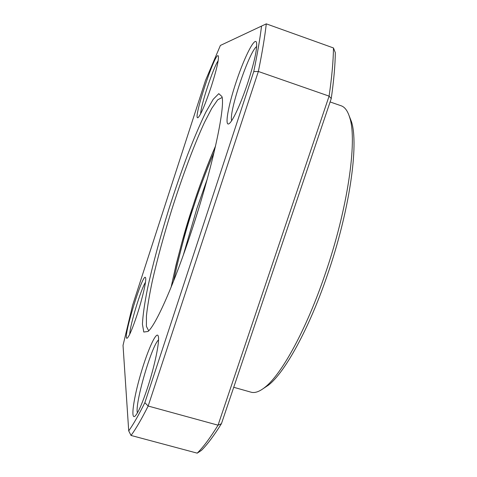 <?xml version="1.0" encoding="UTF-8"?>
<svg xmlns="http://www.w3.org/2000/svg" width="477" height="477" viewBox="0 0 477 477"><rect width="100%" height="100%" fill="white"/><g stroke="black" fill="none" stroke-linecap="round" stroke-linejoin="round"><path stroke-width="0.72" d="M330.108 101.947L341.15 105.781C344.919 107.051 347.799 111.069 349.796 117.837C357.434 140.912 347.763 209.075 324.843 275.014C305.99 330.299 281.466 374.493 265.009 387.246C259.494 391.653 254.831 393.298 251.015 392.177L233.73 387.288M263.226 388.612L268.545 385.076C284.811 372.483 308.863 329.285 327.258 275.366C349.629 211.055 359.008 144.453 351.448 121.641L349.116 115.696M221.429 423.713L218.043 425.186C210.268 437.791 203.327 447.11 197.216 453.15L201.437 450.401C207.34 444.504 214.006 435.608 221.429 423.713L331.247 98.572C333.817 80.547 335.17 65.242 335.313 52.661L333.465 47.95C333.328 61.014 331.867 77.077 329.088 96.121L258.355 71.478C262.219 52.512 264.86 36.64 266.285 23.85L333.465 47.95M331.247 98.572L329.088 96.121L218.043 425.186L148.162 406.034L258.355 71.478L253.752 71.598L144.853 402.683C138.634 415.127 133.256 424.53 128.718 430.898L123.03 345.366L132.612 305.262L205.515 80.428L220.392 45.44L266.285 23.85L220.392 45.44M256.686 46.507C249.119 51.433 228.555 112.65 231.667 120.651M158.531 339.946C151.752 345.205 134.556 404.269 137.406 412.885M145.467 282.271C140.798 289.456 129.881 325.457 129.75 334.192M218.168 60.728C213.094 67.949 200.817 105.238 200.644 113.842M197.216 453.15L131.038 435.453C135.832 428.966 141.538 419.158 148.162 406.034L144.853 402.683M221.984 97.535L217.697 99.824L211.74 108.392L204.561 122.267C194.187 144.597 182.286 176.55 171.72 209.838C163.808 235.31 157.344 259.035 152.33 281.007C149.438 294.697 147.471 306.335 146.427 315.923L146.403 326.357L148.603 330.692M247.974 82.175C254.396 62.04 257.264 48.91 256.584 42.787C255.153 35.894 244.647 56.501 236.425 81.168C228.101 105.793 224.208 127.872 229.383 123.454C233.05 120.639 241.386 102.364 247.974 82.175M147.357 388.314C154.685 366.241 159.908 340.822 158.286 336.237C156.683 330.108 147.703 349.862 140.685 374.099C133.584 398.307 130.4 420.559 135.17 416.01C138.193 412.76 142.253 403.53 147.357 388.314M137.042 314.927C142.456 298.387 146.564 280.476 145.622 277.948C143.565 269.308 120.949 343.839 127.454 337.949C129.523 335.647 132.719 327.973 137.042 314.927M211.317 86.415C216.397 70.387 218.764 60.364 218.424 56.346C216.385 47.42 191.331 123.597 198.283 117.425C201.169 114.081 205.515 103.742 211.317 86.415M261.515 26.247C260.037 38.542 257.449 53.657 253.752 71.598M131.038 435.453L128.718 430.898M191.891 230.015C212.503 167.612 225.466 107.152 221.936 96.551L218.794 93.659L213.177 99.341L205.712 112.387C200.03 124.193 194.002 138.3 187.634 154.703C181.224 171.964 174.987 190.049 168.912 208.956C159.902 237.999 152.765 264.568 147.488 288.674C144.567 303.396 142.879 315.225 142.426 324.163L143.774 332.04L148.007 331.473C155.866 325.147 174.445 283.457 191.891 230.015M183.305 255.135L196.858 208.592L207.155 179.34M214.101 152.264C205.42 172.847 198.545 191.17 193.471 207.239C186.674 226.98 180.014 251.671 173.485 281.311M171.16 287.094C178.207 254.784 185.428 227.893 192.827 206.434C198.36 188.856 205.921 168.775 215.509 146.189M197.496 212.271L198.229 210.059M351.448 121.641L349.796 117.837M268.545 385.076L265.009 387.246M215.544 146.016C207.751 163.814 200.179 183.937 192.827 206.38L181.958 242.268L176.138 264.526L171.094 287.261M193.298 225.687L198.486 209.212"/></g></svg>
